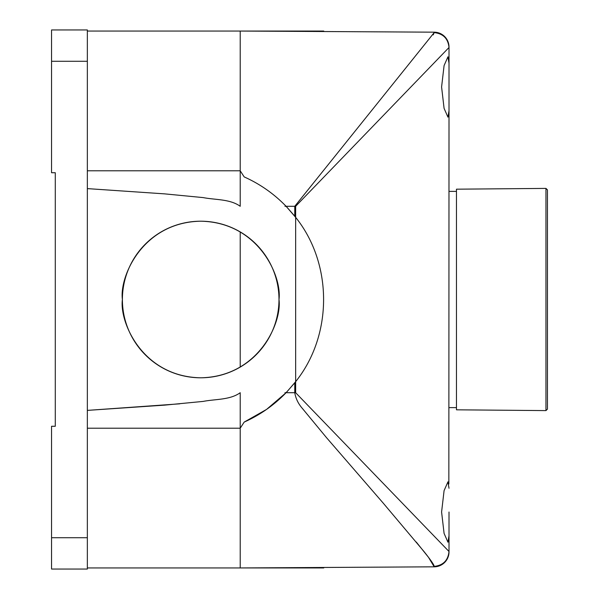 <?xml version="1.0" encoding="UTF-8"?>
<svg xmlns="http://www.w3.org/2000/svg" width="599" height="599" viewBox="0 0 599 599"><rect width="100%" height="100%" fill="white"/><g stroke="black" fill="none" stroke-linecap="round" stroke-linejoin="round"><path stroke-width="0.9" d="M122.398 299.5A78.297 78.297 0 0 0 240.214 367.09A78.297 78.297 0 0 0 240.214 231.91A78.297 78.297 0 0 0 122.398 299.5C119.246 322.404 142.742 376.734 200.695 377.797C258.648 376.734 282.136 322.404 278.992 299.5C282.136 276.596 258.648 222.266 200.695 221.203C142.742 222.266 119.246 276.596 122.398 299.5M87.349 567.949L240.214 567.949L240.214 428.21L244.197 422.085C259.786 415.092 273.563 405.493 285.521 393.296L284.959 392.712L286.09 392.712L266.622 409.364M87.349 170.79L240.214 170.79L244.197 176.915C259.786 183.908 273.563 193.507 285.521 205.704L284.959 206.288L286.09 206.288L295.651 217.34C332.872 263.762 332.932 335.141 295.651 381.66L286.614 392.173M286.614 206.827L294.768 216.209L294.768 206.288L434.185 32.608C443.133 33.589 448.074 38.553 449.01 47.486L295.651 206.288L286.09 206.288C273.99 193.791 260.026 184.005 244.197 176.915L240.214 170.79L240.214 31.051L323.737 31.051L323.737 31.53M87.349 428.21L240.214 428.21L240.214 392.712C230.001 400.08 215.37 399.009 203.143 401.412L164.613 405.134L87.349 410.39L87.349 569.05L51.551 569.05L51.551 426.271L55.28 426.271L55.28 172.729L51.551 172.729L51.551 29.95L87.349 29.95L87.349 188.61L164.613 193.866L203.143 197.588C215.378 199.991 229.994 198.913 240.214 206.288C230.083 198.943 215.4 199.991 203.181 197.595L164.635 193.866L87.349 188.61L87.349 410.39L179.767 403.823M87.349 31.051L240.214 31.051L434.185 32.174A14.915 14.915 0 0 1 449.01 47.089L449.01 86.975L449.01 63.217L447.947 56.785L444.084 65.576L441.59 86.975L444.084 108.359L447.947 117.164L449.01 110.733L448.846 484.022M449.01 512.025L449.01 551.911A14.915 14.915 0 0 1 434.185 566.826L240.214 567.949L323.737 567.949L323.737 567.47M240.214 31.051L240.214 206.288M295.651 206.288L295.651 392.712L449.01 551.514C448.074 560.447 443.133 565.411 434.185 566.392C434.185 565.014 430.816 560.102 424.085 551.649L383.315 503.235L326.567 437.727L302.36 408.421C298.257 403.733 295.726 398.492 294.768 392.712L295.651 392.712M448.621 482.719L448.277 481.993M449.01 535.783L447.947 542.215L444.084 533.409L441.59 512.025L444.084 490.626L447.947 481.836L449.01 488.267M449.01 86.975L449.01 110.733M448.621 116.266L448.846 114.978M448.621 541.316L448.846 540.028M295.651 217.34C332.872 263.762 332.932 335.141 295.651 381.66M416.268 542.028L428.502 557.325L434.185 566.826A14.915 14.915 0 0 0 449.01 551.911M449.01 47.486C448.074 38.553 443.133 33.589 434.185 32.608L433.242 34.869M294.768 382.791L286.09 392.712L294.768 392.712L294.768 382.791M266.458 409.476L244.197 422.085L240.214 428.21L240.214 567.949M240.214 367.09L240.214 231.91M449.01 407.627L456.468 407.627M449.01 191.373L456.468 191.373M456.468 189.187L456.468 409.813L545.951 410.6L545.951 188.4L456.468 189.187M545.951 410.6L547.449 409.117L547.449 189.883L545.951 188.4M87.349 61.27L51.551 61.27M87.349 537.73L51.551 537.73M434.185 32.608L434.185 32.174A14.915 14.915 0 0 1 449.01 47.089"/></g></svg>
